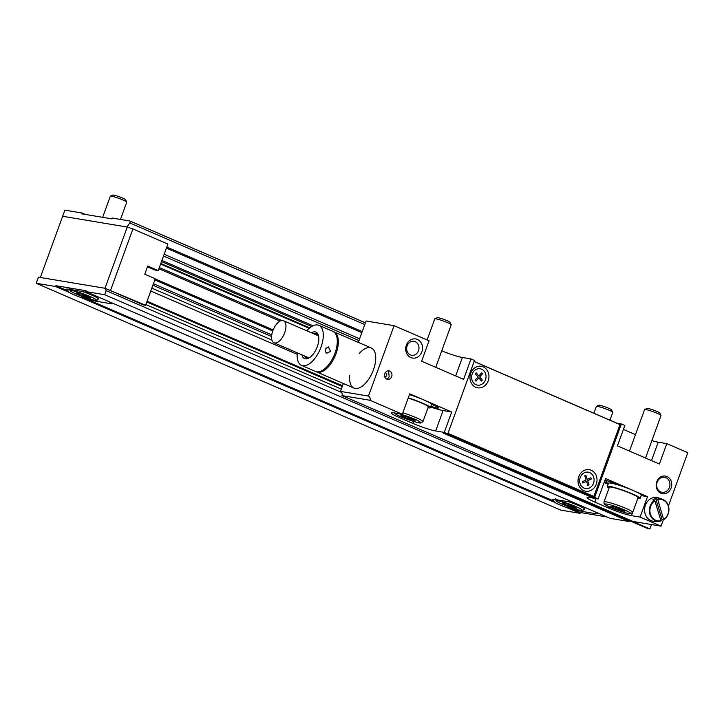 <?xml version="1.0" encoding="UTF-8"?>
<svg xmlns="http://www.w3.org/2000/svg" width="724" height="724" viewBox="0 0 724 724"><rect width="100%" height="100%" fill="white"/><g stroke="black" fill="none" stroke-linecap="round" stroke-linejoin="round"><path stroke-width="1.09" d="M82.102 213.028L64.879 210.15L62.644 216.268L126.935 227.001L129.795 222.938A1.312 0.643 -66.6 0 0 129.985 221.028A1.312 0.643 -66.6 0 0 129.858 221.001L112.256 218.06L111.958 218.874L81.803 213.842L82.102 213.028L85.369 214.44M129.985 221.028L365.421 322.841M361.846 332.66L166.384 248.133L164.158 254.26L359.62 338.778M358.968 340.561L163.515 256.034M362.235 331.592L166.773 247.065M143.931 227.083L130.085 221.101M365.412 322.868L154.248 231.553M144.7 227.39L153.787 231.327M153.37 231.164L145.262 227.662M311.691 326.533L161.497 261.581M313.03 325.791L161.914 260.441M597.553 512.891A17.466 1.828 20 0 1 598.015 513.597A17.466 1.828 20 0 1 595.581 513.669L582.657 511.506A17.466 1.828 20 0 1 567.906 507.126L567.607 507.949A17.466 1.828 20 0 1 554.068 502.094L554.367 501.27A17.466 1.828 20 0 1 552.258 499.488A17.466 1.828 20 0 1 554.693 499.415L567.607 501.569A17.466 1.828 20 0 1 577.906 504.393M105.17 288.342L145.596 305.266L143.515 304.922L105.052 288.288L38.426 277.156L36.2 283.283L560.684 510.094L580.069 513.334L580.367 512.52L567.906 507.126M580.367 512.52L606.956 516.963M111.523 302.713A17.466 1.828 20 0 1 111.985 303.41A17.466 1.828 20 0 1 109.559 303.483L96.636 301.329A17.466 1.828 20 0 1 81.884 296.949L81.586 297.763A17.466 1.828 20 0 1 68.047 291.908L68.337 291.093L55.884 285.699L86.029 290.74L85.731 291.555L104.69 294.722L106.175 290.641L105.052 288.288M68.337 291.093A17.466 1.828 20 0 1 66.237 289.301A17.466 1.828 20 0 1 68.662 289.229L81.586 291.392A17.466 1.828 20 0 1 91.885 294.216M554.367 501.27L81.884 296.949M554.068 502.094L81.586 297.763M68.047 291.908L55.585 286.523L55.884 285.699M36.2 283.283L55.585 286.523M580.069 513.334L567.607 507.949M341.71 392.498L106.175 290.641M341.303 389.087L145.85 304.569M85.731 291.555L610.223 518.375L629.174 521.533L629.491 520.674M297.166 354.344L150.773 291.03M342.515 385.765L147.062 301.238M342.244 386.507L146.791 301.98M629.174 521.533L104.69 294.722M152.891 285.211L271.581 336.533M151.832 288.116L271.907 340.045M110.627 290.152L132.908 228.929L127.261 227.065L104.98 288.279L40.363 277.482L62.644 216.268L127.261 227.065M132.908 228.929L167.877 244.051L158.221 270.577L154.963 270.034L147.461 266.794M145.596 305.266L155.244 278.74L144.755 274.206L147.732 266.043L158.221 270.577M565.408 504.809L562.457 502.981L566.593 503.777L573.67 506.402L576.621 508.23L565.408 504.809L565.833 503.632M572.956 506.139L572.485 507.434M593.87 413.214L596.341 406.426A8.733 0.914 20 0 1 596.422 406.354A8.733 0.914 20 0 1 604.857 408.553A8.733 0.914 20 0 1 612.739 412.291A8.733 0.914 20 0 1 612.757 412.399L609.934 420.155M612.739 412.291L611.617 409.92A6.86 0.715 -160 0 0 605.427 406.988A6.86 0.715 -160 0 0 598.802 405.259L596.422 406.354M406.345 345.14A9.702 8.398 99.5 0 0 415.133 358.027A9.702 8.398 99.5 0 0 420.843 342.334A9.702 8.398 99.5 0 0 406.345 345.14M368.462 396.073A3.276 2.833 -80.5 0 1 369.973 400.263L402.318 414.255L409.739 393.847L451.704 411.992L444.274 432.4L447.767 433.911L474.51 360.452L471.007 358.941L463.586 379.349L421.621 361.204L429.051 340.796L394.082 325.673L368.462 396.073L340.47 391.394L343.348 383.485M384.797 373.611A4.299 3.72 99.5 0 0 388.688 379.322A4.299 3.72 99.5 0 0 391.222 372.371A4.299 3.72 99.5 0 0 384.797 373.611M369.973 400.263L341.972 395.594A3.276 2.833 99.5 0 0 340.47 391.394M358.308 342.371L366.091 320.994L394.082 325.673M663.799 519.687A11.276 9.765 99.5 0 0 668.424 505.922L687.8 452.69L666.822 443.622L659.392 464.021L617.436 445.875L624.857 425.477L621.364 423.965L594.63 497.424L598.124 498.936L605.554 478.528L647.509 496.673L640.079 517.081L661.066 526.149L633.066 521.47L341.972 395.594M359.258 353.484A21.838 10.679 113.4 0 1 370.1 347.647A21.838 10.679 113.4 0 1 374.453 366.697A21.838 10.679 113.4 0 1 358.86 388.037A21.838 10.679 113.4 0 1 349.719 375.53M657.175 482.13A7.638 6.616 -80.5 0 1 664.551 477.243A7.638 6.616 -80.5 0 1 669.827 485.867A7.638 6.616 -80.5 0 1 662.035 492.311A7.638 6.616 -80.5 0 1 657.175 482.13M656.777 481.786A8.95 7.756 99.5 0 0 664.885 493.678A8.95 7.756 99.5 0 0 670.162 479.188A8.95 7.756 99.5 0 0 656.777 481.786M661.066 526.149L663.392 519.741M652.55 518.737A9.702 8.398 99.5 0 0 653.591 518.963M407.15 345.837A7.077 6.127 -80.5 0 1 413.983 341.303A7.077 6.127 -80.5 0 1 418.861 349.294A7.077 6.127 -80.5 0 1 411.648 355.267A7.077 6.127 -80.5 0 1 407.15 345.837M651.5 460.609L658.207 442.183A17.466 1.828 20 0 1 651.881 440.608M623.427 429.423L635.473 434.635M455.686 375.928L462.401 357.502A17.466 1.828 20 0 1 441.74 350.832M608.432 483.379L605.97 482.311A10.046 1.05 20 0 1 604.431 481.614M604.965 480.13A10.046 1.05 20 0 1 615.88 483.967L618.423 485.062M431.513 404.236L434.056 405.331A10.046 1.05 20 0 1 438.536 407.947A10.046 1.05 20 0 1 430.871 406.245M658.207 442.183L666.822 443.622M462.401 357.502L471.007 358.941M413.784 421.486L413.06 423.477A17.466 1.828 -160 0 0 435.658 430.961L443.088 410.553A17.466 1.828 -160 0 1 430.599 406.988M413.06 423.477L399.069 417.422L399.53 416.155M609.327 506.881L608.866 508.148A17.466 1.828 -160 0 0 631.473 515.642L632.486 512.836M608.133 484.211L604.115 482.483M608.866 508.148L594.884 502.103L596.16 498.601M402.318 414.255L393.702 412.816A17.466 1.828 -160 0 0 391.277 412.888A17.466 1.828 -160 0 0 399.069 417.422M451.704 411.992L443.088 410.553M598.124 498.936L589.508 497.497A17.466 1.828 -160 0 0 587.083 497.569A17.466 1.828 -160 0 0 594.884 502.103M647.509 496.673L641.156 495.614M444.274 432.4L435.658 430.961M640.079 517.081L631.473 515.642M447.025 433.785L590.621 495.886L590.322 496.7L443.468 433.196L447.767 433.911M474.148 361.439L617.056 423.241L621.364 423.965M594.63 497.424L590.322 496.7M488.202 380.833A10.914 9.457 -80.5 0 1 471.876 384.001A10.914 9.457 -80.5 0 1 478.311 366.326A10.914 9.457 -80.5 0 1 488.202 380.833M481.379 375.014A5.457 4.724 99.5 0 0 480.89 373.674M480.437 379.856A5.457 4.724 99.5 0 0 481.098 378.607M596.259 484.238A10.914 9.457 -80.5 0 1 579.933 487.406A10.914 9.457 -80.5 0 1 586.359 469.731A10.914 9.457 -80.5 0 1 596.259 484.238M589.571 479.813A5.457 4.724 99.5 0 0 589.427 478.419M587.517 484.347A5.457 4.724 99.5 0 0 588.476 483.297M590.621 495.886L593.852 496.42L619.988 424.599L474.12 361.52M447.975 433.341L593.852 496.42M580.087 483.541A8.299 7.186 -80.5 0 1 588.123 472.148A8.299 7.186 -80.5 0 1 592.404 485.37A8.299 7.186 -80.5 0 1 580.087 483.541M586.096 479.985L584.766 475.849L585.897 475.315L587.227 479.451L590.902 477.722L591.318 478.998L587.644 480.727L588.983 484.854L587.852 485.388L586.512 481.252L582.838 482.98L582.431 481.713L586.096 479.985M473.894 371.168A8.299 7.186 -80.5 0 1 485.849 374.706A8.299 7.186 -80.5 0 1 476.709 384.96A8.299 7.186 -80.5 0 1 473.894 371.168M478.845 375.973L481.704 372.76L482.528 373.729L479.668 376.933L482.338 380.064L481.46 381.05L478.79 377.919L475.93 381.123L475.107 380.163L477.967 376.96L475.297 373.828L476.184 372.842L478.845 375.973M387.331 379.295L389.177 376.652L388.535 370.824M316.08 371.656A21.838 10.679 -66.6 0 0 316.587 371.91A21.838 10.679 -66.6 0 0 336.026 353.665A21.838 10.679 -66.6 0 0 333.927 331.827A21.838 10.679 -66.6 0 0 333.384 331.628M330.606 351.321L326.75 353.231L325.284 351.538L325.366 349.058L328.406 346.941L330.606 351.321M325.42 351.9L326.09 347.828M309.7 357.511A13.104 6.407 113.4 0 1 306.813 358.063A13.104 6.407 113.4 0 1 306.071 357.846A13.104 6.407 113.4 0 1 304.152 355.828M313.691 333.782A13.104 6.407 113.4 0 1 316.469 333.791A13.104 6.407 113.4 0 1 318.714 336.669M301.881 354.841A14.408 7.05 -66.6 0 0 305.32 358.833A14.408 7.05 -66.6 0 0 309.112 357.891A14.408 7.05 -66.6 0 0 318.587 335.981A14.408 7.05 -66.6 0 0 311.42 332.796M297.274 352.85A21.838 10.679 -66.6 0 0 301.555 365.412A21.838 10.679 -66.6 0 0 320.017 349.602A21.838 10.679 -66.6 0 0 318.886 325.329A21.838 10.679 -66.6 0 0 317.646 324.958A21.838 10.679 -66.6 0 0 306.804 330.805M318.886 325.329L332.877 331.375A21.838 10.679 113.4 0 1 334.008 355.656A21.838 10.679 113.4 0 1 315.546 371.457L301.555 365.412M276.722 342.733A12.009 5.873 -66.6 0 0 285.048 331.637A12.009 5.873 -66.6 0 0 283.518 320.732A12.009 5.873 -66.6 0 0 273.364 329.429A12.009 5.873 -66.6 0 0 273.989 342.778A12.009 5.873 -66.6 0 0 276.722 342.733M384.154 376.679L386.109 376.272L386.86 374.136L385.412 372.453M492.61 460.736L649.899 528.927L651.491 524.556M492.555 460.88L490.401 460.518L490.637 459.876M649.899 528.927L647.745 528.565L490.401 460.518M79.378 294.623L76.427 292.795L80.563 293.6L87.64 296.225L90.59 298.053L79.378 294.623L79.803 293.446M86.925 295.953L86.455 297.247M102.645 217.318L110.31 196.24A8.733 0.914 20 0 1 110.392 196.168A8.733 0.914 20 0 1 118.836 198.367A8.733 0.914 20 0 1 126.718 202.114A8.733 0.914 20 0 1 126.727 202.213L120.465 219.435M126.718 202.114L125.596 199.743A6.86 0.715 -160 0 0 119.406 196.801A6.86 0.715 -160 0 0 112.772 195.073L110.392 196.168M613.644 507.976L610.703 506.148L614.83 506.945L621.916 509.569L624.857 511.397L613.644 507.976L614.079 506.8M604.015 501.913L609.355 487.225A15.285 1.602 20 0 1 624.269 490.944A15.285 1.602 20 0 1 638.088 497.678L632.74 512.366A15.285 1.602 -160 0 0 618.92 505.633A15.285 1.602 -160 0 0 604.015 501.913C603.771 503.433 604.386 504.492 605.87 505.09C610.975 508.348 628.894 514.393 630.559 513.705L632.74 512.366M621.201 509.307L620.73 510.601M629.482 451.088L644.586 409.594A8.733 0.914 20 0 1 644.659 409.522A8.733 0.914 20 0 1 653.102 411.721A8.733 0.914 20 0 1 660.985 415.458A8.733 0.914 20 0 1 660.994 415.567L645.546 458.03M660.985 415.458L659.863 413.087A6.86 0.715 -160 0 0 653.672 410.155A6.86 0.715 -160 0 0 647.048 408.427L644.659 409.522M609.056 488.057A17.466 1.828 20 0 1 607.309 486.474A17.466 1.828 20 0 1 609.735 486.401A17.466 1.828 20 0 1 628.495 492.302A17.466 1.828 20 0 1 640.134 498.42A17.466 1.828 20 0 1 637.781 498.51M607.309 486.474L608.495 483.207A17.466 1.828 20 0 1 610.92 483.134A17.466 1.828 20 0 1 629.69 489.035A17.466 1.828 20 0 1 641.328 495.162L640.134 498.42M403.856 417.25L400.906 415.422L405.033 416.219L412.119 418.843L415.06 420.671L403.856 417.25L404.282 416.074M408.191 398.1A15.285 1.602 20 0 1 428.291 406.951L422.943 421.639A15.285 1.602 -160 0 0 402.852 412.798M411.404 418.581L410.933 419.875M427.115 339.954L434.789 318.868A8.733 0.914 20 0 1 434.871 318.795A8.733 0.914 20 0 1 443.305 320.994A8.733 0.914 20 0 1 451.188 324.732A8.733 0.914 20 0 1 451.206 324.841L435.748 367.303M451.188 324.732L450.066 322.361A6.86 0.715 -160 0 0 443.875 319.429A6.86 0.715 -160 0 0 437.251 317.7L434.871 318.795M408.282 397.865A17.466 1.828 20 0 1 430.337 407.702A17.466 1.828 20 0 1 427.984 407.784M409.467 394.598A17.466 1.828 20 0 1 431.531 404.435L430.337 407.702M659.247 520.891L660.912 520.646L654.885 500.809L652.849 499.822A11.566 10.018 -80.5 0 1 655.718 498.546L657.763 499.533L663.718 519.741L662.161 519.741L655.718 498.546M653.31 501.343L653.491 501.931M662.161 519.741A11.566 10.018 -80.5 0 1 660.858 520.466M657.763 499.533A10.842 9.394 -80.5 0 1 668.261 506.112A10.842 9.394 -80.5 0 1 663.79 519.37M660.912 520.646A10.842 9.394 -80.5 0 1 650.414 514.067A10.842 9.394 -80.5 0 1 654.885 500.809M654.559 500.365A11.276 9.765 99.5 0 0 649.573 513.063A11.276 9.765 99.5 0 0 658.768 521.298A11.276 9.765 99.5 0 0 660.84 521.027M668.424 505.922A11.276 9.765 99.5 0 0 662.433 499.307A11.276 9.765 99.5 0 0 657.437 499.089M657.654 520.8A12.009 10.398 -80.5 0 1 656.74 521.072M658.768 521.298L654.632 521.334A12.009 10.398 -80.5 0 1 644.767 507.66A12.009 10.398 -80.5 0 1 658.541 497.922L662.433 499.307M660.451 498.854A12.009 10.398 -80.5 0 1 661.22 499.406M364.796 324.56L129.795 222.938M309.791 327.891L160.809 263.464M273.156 329.927L155.189 278.912M272.776 330.913L154.827 279.907M596.096 512.257L595.581 513.669M583.046 510.447L582.657 511.506M97.025 300.27L96.636 301.329M110.066 302.08L109.559 303.483M158.891 268.722L280.052 321.121M159.316 267.563L281.799 320.524M557.951 502.067A13.539 1.421 20 0 1 570.765 504.547A13.539 1.421 20 0 1 579.897 510.203A13.539 1.421 20 0 1 557.951 502.067M555.77 498.746C555.525 500.266 556.141 501.325 557.625 501.922C562.729 505.18 580.648 511.225 582.313 510.538L584.494 509.198A15.285 1.602 -160 0 0 568.802 501.804M606.594 480.582L605.97 482.311M590.169 495.687L589.87 496.501M71.92 291.881A13.539 1.421 20 0 1 84.735 294.36A13.539 1.421 20 0 1 93.876 300.026A13.539 1.421 20 0 1 71.92 291.881M69.739 288.559C69.495 290.089 70.119 291.139 71.595 291.736C76.699 294.994 94.627 301.039 96.292 300.351L98.464 299.021A15.285 1.602 -160 0 0 82.78 291.618M606.196 505.234A13.539 1.421 20 0 1 619.002 507.714A13.539 1.421 20 0 1 628.142 513.379A13.539 1.421 20 0 1 606.196 505.234M398.227 413.576A13.539 1.421 20 0 1 417.522 420.472A13.539 1.421 20 0 1 414.915 421.802A13.539 1.421 20 0 1 396.399 414.508A13.539 1.421 20 0 1 396.29 413.25M271.753 334.886L153.434 283.718M160.592 264.052L309.257 328.343M584.494 509.198L585.11 507.506M587.798 495.605L588.096 494.791M371.34 348.009L333.927 331.827M354.009 388.091L316.587 371.91M338.298 343.23L337.248 342.778M327.9 367.285L326.85 366.833M318.388 335.809L283.518 320.732M308.858 357.855L273.989 342.778M98.464 299.021L99.079 297.329M394.426 412.933L396.073 414.363C401.177 417.621 419.096 423.667 420.762 422.979L422.943 421.639"/></g></svg>
